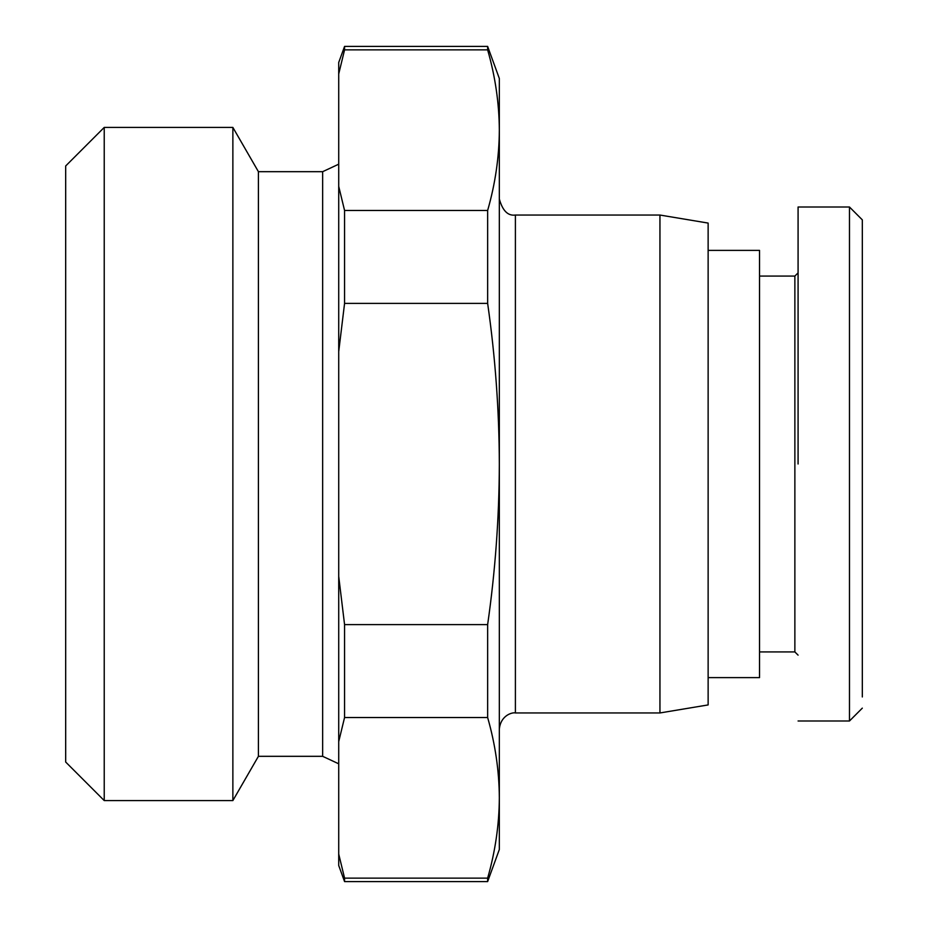 <?xml version="1.0" encoding="UTF-8"?>
<svg xmlns="http://www.w3.org/2000/svg" width="928" height="928" viewBox="0 0 928 928"><rect width="100%" height="100%" fill="white"/><g stroke="black" fill="none" stroke-linecap="round" stroke-linejoin="round"><path stroke-width="1.39" d="M798.08 207.014L849.48 207.014L862.321 219.866L862.321 696.963M852.623 717.831L862.321 708.134L849.48 720.986L798.08 720.986M798.08 272.867L794.867 276.08L794.867 651.92L798.08 655.133M794.867 276.08L759.533 276.08M794.867 651.92L759.533 651.92M104.226 127.426L104.226 800.574L65.679 762.027L65.679 165.973L104.226 127.426L232.87 127.426L232.87 800.574L258.413 756.32L258.413 171.68L232.87 127.426M708.134 250.386L759.533 250.386L759.533 677.614L708.134 677.614M258.413 756.32L322.654 756.32L322.654 171.68L338.72 164.186M258.413 171.68L322.654 171.68M708.134 223.08L708.134 704.92L659.947 712.959L659.947 215.041L708.134 223.08M322.654 756.32L338.72 763.814M499.334 849.48L487.641 881.6L487.641 878.143C495.274 851.51 499.171 824.737 499.334 797.836L499.334 849.48M487.641 49.857L344.566 49.857L338.72 73.95L338.72 62.466L344.566 46.4L487.641 46.4L487.641 49.857C495.274 76.49 499.171 103.263 499.334 130.164L499.334 797.836C499.171 770.924 495.274 744.163 487.641 717.53L344.566 717.53L344.566 624.614L338.72 576.427L338.72 865.534L344.566 881.6L344.566 878.143L338.72 854.05L344.566 878.143L487.641 878.143M849.48 207.014L849.48 720.986M798.08 464L798.08 207.014L798.08 464M487.641 46.4L499.334 78.52L499.334 130.164C499.171 157.076 495.274 183.837 487.641 210.47L487.641 303.386C495.274 356.654 499.171 410.188 499.334 464C499.171 517.812 495.274 571.346 487.641 624.614L487.641 717.53M338.72 73.95L338.72 576.427M338.72 741.623L344.566 717.53M487.641 303.386L344.566 303.386L338.72 351.573M344.566 624.614L487.641 624.614M344.566 303.386L344.566 210.47L338.72 186.377M344.566 210.47L487.641 210.47M344.566 49.857L344.566 46.4M659.947 215.041L515.4 215.041L515.4 712.959C512.952 712.136 500.876 714.757 499.334 729.014M104.226 800.574L232.87 800.574M515.4 712.959L659.947 712.959M515.4 215.041C507.929 216.085 502.57 210.737 499.334 198.986M344.566 881.6L487.641 881.6"/></g></svg>
